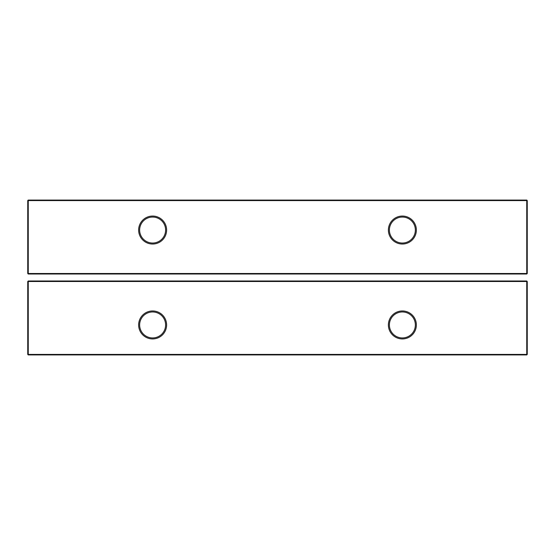 <?xml version="1.0" encoding="UTF-8"?>
<svg xmlns="http://www.w3.org/2000/svg" width="555" height="555" viewBox="0 0 555 555"><rect width="100%" height="100%" fill="white"/><g stroke="black" fill="none" stroke-linecap="round" stroke-linejoin="round"><path stroke-width="0.83" d="M28.249 354.923L28.249 281.496L27.75 281.496L27.75 354.423L28.249 354.923L526.75 354.923L526.75 280.997L527.25 281.496L28.249 281.496L28.249 280.997L526.75 280.997M527.25 281.496L527.25 354.423L526.75 354.923M27.75 354.423L527.25 354.423M402.375 338.938A13.986 13.986 0 0 0 414.488 317.959A13.986 13.986 0 0 0 390.262 317.959A13.986 13.986 0 0 0 402.375 338.938M152.625 338.938A13.986 13.986 0 0 0 164.738 317.959A13.986 13.986 0 0 0 140.512 317.959A13.986 13.986 0 0 0 152.625 338.938M27.75 281.496L28.249 280.997M402.375 337.94A12.987 12.987 0 0 0 413.621 318.459A12.987 12.987 0 0 0 391.129 318.459A12.987 12.987 0 0 0 402.375 337.94M152.625 337.94A12.987 12.987 0 0 0 163.871 318.459A12.987 12.987 0 0 0 141.379 318.459A12.987 12.987 0 0 0 152.625 337.94M527.25 273.504L526.75 274.003L28.249 274.003L27.75 273.504L27.75 200.577L526.75 200.577L526.75 200.077L527.25 200.577L526.75 200.577L526.75 273.504L527.25 273.504L527.25 200.577M27.75 273.504L28.249 273.504L28.249 200.077L526.75 200.077M27.75 200.577L28.249 200.077M28.249 274.003L28.249 273.504L526.75 273.504L526.75 274.003M402.375 244.033A13.986 13.986 0 0 0 414.488 223.054A13.986 13.986 0 0 0 390.262 223.054A13.986 13.986 0 0 0 402.375 244.033M152.625 244.033A13.986 13.986 0 0 0 164.738 223.054A13.986 13.986 0 0 0 140.512 223.054A13.986 13.986 0 0 0 152.625 244.033M402.375 243.034A12.987 12.987 0 0 0 413.621 223.554A12.987 12.987 0 0 0 391.129 223.554A12.987 12.987 0 0 0 402.375 243.034M152.625 243.034A12.987 12.987 0 0 0 163.871 223.554A12.987 12.987 0 0 0 141.379 223.554A12.987 12.987 0 0 0 152.625 243.034"/></g></svg>
